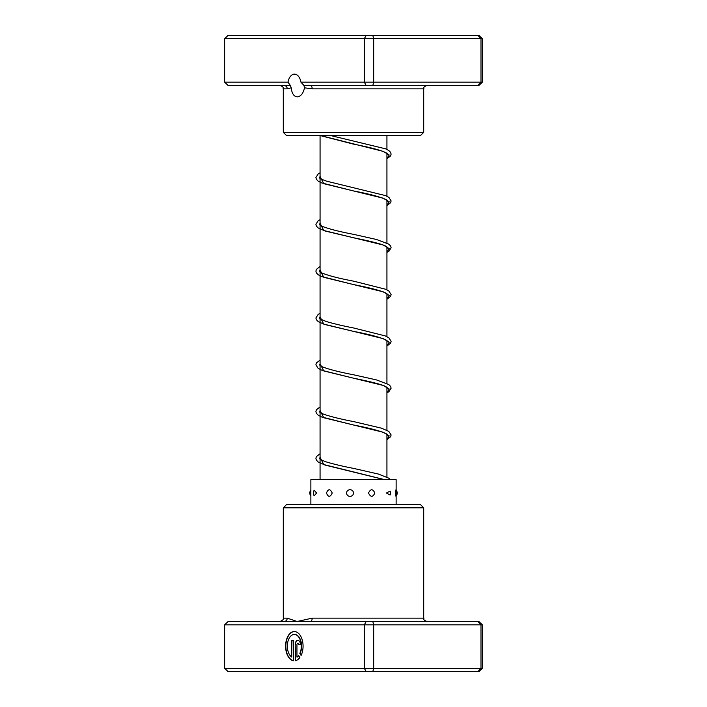 <?xml version="1.0" encoding="UTF-8"?>
<svg xmlns="http://www.w3.org/2000/svg" width="707" height="707" viewBox="0 0 707 707"><rect width="100%" height="100%" fill="white"/><g stroke="black" fill="none" stroke-linecap="round" stroke-linejoin="round"><path stroke-width="1.06" d="M386.932 477.11L386.932 434.169M386.932 430.298L386.932 387.356M386.932 383.486L386.932 340.544M386.932 336.673L386.932 293.732M386.932 289.861L386.932 246.929M386.932 243.049L386.932 200.116M386.932 196.246L386.932 153.304M386.932 149.433L386.932 135.656M320.068 479.655L320.068 135.656M300.961 82.162L482.368 82.162L478.86 85.503L310.249 85.503A3.341 1.962 -90 0 1 312.211 88.852L304.514 87.818L303.948 85.503L300.961 82.162A11.365 6.787 -90 0 0 294.474 74.138A11.365 6.787 -90 0 0 287.996 82.162L290.374 85.503L228.14 85.503L224.632 82.162L287.996 82.162M304.514 87.818C303.259 93.457 300.802 96.479 297.161 96.877C293.829 96.47 291.85 93.457 291.231 87.818L287.228 88.852L283.286 88.852C282.641 87.862 284.514 87.094 279.937 85.503M423.714 132.315L420.373 135.656L286.627 135.656L283.286 132.315L423.714 132.315L423.714 88.852L312.211 88.852M477.888 85.503L480.99 82.162L480.99 38.691L224.632 38.691L228.14 35.35L478.86 35.35L482.368 38.691L480.99 38.691L477.888 35.35M372.792 85.503L373.676 82.162L373.676 38.691L372.792 35.35M366.182 85.503L364.326 82.162L364.326 38.691L366.182 35.35M224.632 82.162L224.632 38.691M482.368 82.162L482.368 38.691M310.249 85.503L303.948 85.503M290.374 85.503L291.231 87.818M284.073 85.503A3.341 3.155 -90 0 1 287.228 88.852M294.324 634.471L294.598 634.471A11.71 6.99 90 0 1 300.873 641.028A11.71 6.99 90 0 1 300.122 653.365L299.848 653.365A11.71 6.99 -90 0 0 300.608 641.028A11.71 6.99 -90 0 0 294.324 634.471A11.71 6.99 -90 0 0 287.466 643.944A11.71 6.99 -90 0 0 291.708 657.042L291.708 640.321L293.449 640.321L293.449 660.745A14.644 8.74 90 0 1 285.601 645.447A14.644 8.74 90 0 1 294.324 631.537A14.644 8.74 90 0 1 302.225 639.906A14.644 8.74 90 0 1 301.094 655.442L299.848 653.365M294.457 631.537A14.644 8.74 -90 0 0 285.875 645.332A14.644 8.74 -90 0 0 293.449 660.7M295.199 644.713A4.392 2.625 90 0 1 297.824 640.321A4.392 2.625 90 0 1 300.44 644.713L298.699 644.713A1.467 0.875 -90 0 0 297.824 643.255A1.467 0.875 -90 0 0 296.949 644.713L296.949 657.042A11.71 6.99 -90 0 0 298.61 655.433L299.856 657.519A14.644 8.74 90 0 1 295.199 660.745L295.199 644.713L295.473 660.7M297.956 640.33A4.392 2.625 -90 0 0 295.473 644.713M297.824 643.255L298.089 643.255A1.467 0.875 90 0 1 298.964 644.713L300.44 644.713M284.073 621.497L478.86 621.497L482.368 624.838L224.632 624.838L228.14 621.497L284.073 621.497A3.341 3.155 90 0 0 287.228 618.148L297.161 621.497L312.211 618.148L423.714 618.148C424.465 619.164 422.247 619.686 427.063 621.497M283.286 507.812L286.627 504.471L420.373 504.471L423.714 507.812L283.286 507.812L283.286 618.148L287.228 618.148M224.632 624.838L224.632 668.309L482.368 668.309L478.86 671.65L228.14 671.65L224.632 668.309M366.182 621.497L364.326 624.838L364.326 668.309L366.182 671.65M372.792 621.497L373.676 624.838L373.676 668.309L372.792 671.65M477.888 621.497L480.99 624.838L480.99 668.309L477.888 671.65M482.368 624.838L482.368 668.309M310.249 621.497A3.341 1.962 90 0 0 312.211 618.148M298.725 655.628A11.71 6.99 90 0 1 297.214 657.042L296.949 657.042M300.122 653.365L301.209 655.195M293.449 640.321L291.973 640.321L291.708 657.042M395.558 493.026C395.911 497.366 396.097 497.366 396.132 493.026C396.097 488.696 395.911 488.696 395.558 493.026M386.437 493.026L390.087 495.015A5.347 5.347 0 0 0 390.087 491.047L386.437 493.026M368.497 493.026C370.689 497.366 372.801 497.366 374.851 493.026C372.792 488.696 370.68 488.696 368.497 493.026M350.027 496.367C352.113 496.208 353.288 495.094 353.535 493.026C353.288 490.958 352.113 489.845 350.027 489.686C347.941 489.845 346.775 490.958 346.536 493.026C346.775 495.094 347.941 496.208 350.027 496.367M326.44 493.026C328.278 497.366 330.204 497.366 332.219 493.026C330.196 488.696 328.269 488.696 326.44 493.026M314.164 495.801L316.595 493.026L314.164 490.251A5.347 5.347 0 0 0 314.164 495.801M310.868 493.822L310.868 492.24M310.868 492.549L310.868 479.655L396.132 479.655L396.132 489.854M320.881 135.656L383.176 151.369L389.221 155.001L386.932 158.633M320.068 176.441L323.744 183.679L383.167 198.181L389.212 201.813L386.932 205.445M320.068 223.253L323.753 230.491L383.185 244.993L389.221 248.625L386.932 252.258M320.068 270.065L323.744 277.303L383.176 291.805L389.221 295.438L386.932 299.07M320.068 316.877L323.744 324.106L383.176 338.609L389.221 342.241L386.932 345.882M320.068 363.69L323.753 370.928L383.185 385.43L389.221 389.062L386.932 392.694M320.068 410.493L323.744 417.731L383.167 432.233L389.212 435.865L386.932 439.498M320.068 457.305L323.753 464.552L384.732 479.655M283.286 132.315L283.286 88.852M423.714 88.852C424.359 87.862 422.486 87.094 427.063 85.503M283.286 618.148C283.984 619.155 282.862 620.269 279.937 621.497M423.714 507.812L423.714 618.148M396.017 496.349A5.347 5.347 0 0 0 396.017 489.704M310.868 489.854A5.347 5.347 0 0 0 310.868 496.199M396.132 496.199L396.132 504.471M310.868 493.504L310.868 504.471M386.932 158.819L390.609 155.894L391.112 154.126L390.609 152.359L388.806 150.52L385.571 148.806L331.044 135.656M386.932 154.948L387.772 154.099L386.393 152.951C381.497 150.37 370.495 147.418 353.385 144.104L320.571 135.656M386.932 205.631L390.609 202.706L391.112 200.938L388.921 197.412L385.562 195.609L326.616 181.178C316.789 177.607 320.28 177.837 319.228 177.51L320.068 176.706M386.932 201.76L387.763 200.938M387.772 200.912L386.261 199.683C380.216 196.846 369.24 193.921 353.341 190.908L321.464 182.866L318.203 181.133L316.391 179.304L315.888 177.537L318.194 173.922L320.068 172.835M386.932 252.443L388.903 251.277L391.112 247.75L390.618 245.983L388.806 244.145L376.478 239.479L353.765 234.388C339.749 231.702 329.312 229.059 322.445 226.452L319.228 224.358L320.068 223.518M386.932 248.564L387.763 247.742M387.772 247.724L386.393 246.566C383.892 244.604 372.138 241.511 353.385 237.729L325.052 231.003L318.212 227.954L316.391 226.107L315.888 224.34L318.194 220.734L320.068 219.647M386.932 299.247L390.609 296.33L391.112 294.563L388.806 290.957L385.58 289.234L353.747 281.192C338.573 278.311 327.774 275.491 321.34 272.734L319.228 271.17L320.068 270.33M386.932 295.376L387.763 294.554M387.772 294.536L386.128 293.228C381.365 290.771 370.441 287.873 353.367 284.541L321.455 276.481L318.327 274.846L316.391 272.92L315.888 271.152L316.391 269.385L320.068 266.459M386.932 346.059L390.609 343.134L391.112 341.366L388.806 337.769L385.218 335.896L353.73 328.004C342.444 325.794 333.209 323.603 326.015 321.42L320.607 319.14L319.228 317.982L320.068 317.143M386.932 342.188L387.763 341.366M387.772 341.348L386.261 340.111C380.225 337.283 369.248 334.358 353.35 331.344L324.495 324.442L318.203 321.57L316.391 319.732L315.888 317.964L318.203 314.359L320.068 313.272M386.932 392.871L388.912 391.705L391.112 388.178L390.609 386.411L388.806 384.581L376.46 379.906L353.774 374.825C339.749 372.138 329.303 369.487 322.445 366.88L319.228 364.794L320.068 363.955M386.932 389L387.763 388.178M387.772 388.161L386.508 387.074C384.007 385.059 372.041 381.921 353.394 378.165L322.171 370.397L318.097 368.303L315.888 364.777L316.427 362.947L320.068 360.084M386.932 439.683L390.609 436.758L391.112 434.929L388.797 431.385L381.373 428.142L353.712 421.619C340.518 419.083 330.399 416.564 323.355 414.081L319.838 412.234L319.228 411.562L320.068 410.767M386.932 435.812L387.763 434.991M387.772 434.973L385.978 433.577C379.739 430.784 368.86 427.912 353.332 424.969L321.464 416.918L318.327 415.274L316.391 413.356L315.888 411.589L316.391 409.821L320.068 406.887M390.361 479.655L388.806 478.197L378.36 474.043L353.765 468.441C342.108 466.169 332.67 463.907 325.467 461.671L320.616 459.577L319.228 458.419L320.068 457.579M384.467 479.655L325.052 465.065L318.212 462.007L316.391 460.16L315.888 458.33L316.382 456.634L320.068 453.7"/></g></svg>
